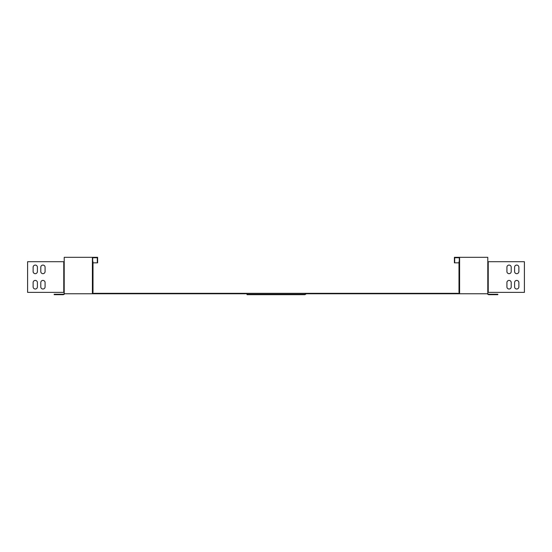 <?xml version="1.0" encoding="UTF-8"?>
<svg xmlns="http://www.w3.org/2000/svg" width="552" height="552" viewBox="0 0 552 552"><rect width="100%" height="100%" fill="white"/><g stroke="black" fill="none" stroke-linecap="round" stroke-linejoin="round"><path stroke-width="0.83" d="M518.88 286.861A2.146 2.146 0 0 1 516.734 289.013A2.146 2.146 0 0 1 514.588 286.861A2.146 2.146 0 0 0 516.734 289.013A2.146 2.146 0 0 0 518.88 286.861L518.88 282.569A2.146 2.146 0 0 0 516.734 280.423A2.146 2.146 0 0 0 514.588 282.569A2.146 2.146 0 0 1 516.734 280.423A2.146 2.146 0 0 1 518.88 282.569M306.319 293.761L304.932 294.678L306.319 293.761L487.796 293.761L487.796 292.387L488.23 292.387L488.23 261.71L487.796 261.71L487.796 257.322L454.393 257.322L454.393 262.842L458.995 262.842M93.005 262.842L97.607 262.842L97.607 257.322L64.204 257.322L64.204 261.71L27.6 261.71L27.6 292.387L64.204 292.387L64.204 293.761L245.681 293.761M93.136 293.761L93.136 293.333L459.298 293.333L459.298 292.387M93.136 293.333L92.701 293.333L92.701 292.387M306.67 293.761L306.67 293.333M458.864 293.761L458.864 293.333M45.085 286.861A2.146 2.146 0 0 1 42.939 289.013A2.146 2.146 0 0 1 40.786 286.861L40.786 282.569A2.146 2.146 0 0 1 42.939 280.423A2.146 2.146 0 0 1 45.085 282.569L45.085 286.861A2.146 2.146 0 0 1 42.939 289.013A2.146 2.146 0 0 1 40.786 286.861M37.412 271.529A2.146 2.146 0 0 1 35.266 273.675A2.146 2.146 0 0 1 33.12 271.529L33.12 267.237A2.146 2.146 0 0 1 35.266 265.084A2.146 2.146 0 0 1 37.412 267.237L37.412 271.529A2.146 2.146 0 0 1 35.266 273.675A2.146 2.146 0 0 1 33.12 271.529M45.085 271.529A2.146 2.146 0 0 1 42.939 273.675A2.146 2.146 0 0 1 40.786 271.529L40.786 267.237A2.146 2.146 0 0 1 42.939 265.084A2.146 2.146 0 0 1 45.085 267.237L45.085 271.529A2.146 2.146 0 0 1 42.939 273.675A2.146 2.146 0 0 1 40.786 271.529M37.412 282.569L37.412 286.861A2.146 2.146 0 0 1 35.266 289.013A2.146 2.146 0 0 1 33.12 286.861L33.12 282.569A2.146 2.146 0 0 1 35.266 280.423A2.146 2.146 0 0 1 37.412 282.569A2.146 2.146 0 0 0 35.266 280.423A2.146 2.146 0 0 0 33.12 282.569M511.214 286.861A2.146 2.146 0 0 1 509.061 289.013A2.146 2.146 0 0 1 506.915 286.861A2.146 2.146 0 0 0 509.061 289.013A2.146 2.146 0 0 0 511.214 286.861L511.214 282.569A2.146 2.146 0 0 0 509.061 280.423A2.146 2.146 0 0 0 506.915 282.569A2.146 2.146 0 0 1 509.061 280.423A2.146 2.146 0 0 1 511.214 282.569M518.88 271.529A2.146 2.146 0 0 1 516.734 273.675A2.146 2.146 0 0 1 514.588 271.529A2.146 2.146 0 0 0 516.734 273.675A2.146 2.146 0 0 0 518.88 271.529L518.88 267.237A2.146 2.146 0 0 0 516.734 265.084A2.146 2.146 0 0 0 514.588 267.237A2.146 2.146 0 0 1 516.734 265.084A2.146 2.146 0 0 1 518.88 267.237M511.214 271.529A2.146 2.146 0 0 1 509.061 273.675A2.146 2.146 0 0 1 506.915 271.529A2.146 2.146 0 0 0 509.061 273.675A2.146 2.146 0 0 0 511.214 271.529L511.214 267.237A2.146 2.146 0 0 0 509.061 265.084A2.146 2.146 0 0 0 506.915 267.237A2.146 2.146 0 0 1 509.061 265.084A2.146 2.146 0 0 1 511.214 267.237M97.304 262.842L97.304 257.75L92.701 257.75L92.701 261.71M92.398 293.761L92.398 292.387L93.005 292.387L93.005 261.71L92.398 261.71L92.398 257.322M459.602 257.322L459.602 261.71L458.995 261.71L458.995 292.387L459.602 292.387L459.602 293.761M459.423 261.71L459.423 292.387M454.696 262.842L454.696 257.75L459.298 257.75L459.298 261.71M506.915 267.237L506.915 271.529M514.588 267.237L514.588 271.529M245.329 293.761L245.329 293.333M488.23 261.71L524.4 261.71L524.4 292.387L488.23 292.387M506.915 282.569L506.915 286.861M514.588 282.569L514.588 286.861M45.085 282.569A2.146 2.146 0 0 0 42.939 280.423A2.146 2.146 0 0 0 40.786 282.569M37.412 267.237A2.146 2.146 0 0 0 35.266 265.084A2.146 2.146 0 0 0 33.12 267.237M45.085 267.237A2.146 2.146 0 0 0 42.939 265.084A2.146 2.146 0 0 0 40.786 267.237M33.12 286.861A2.146 2.146 0 0 0 35.266 289.013A2.146 2.146 0 0 0 37.412 286.861M92.577 261.71L92.577 292.387M246.033 293.636L245.681 293.333M64.508 293.94L64.073 294.375L63.77 294.071L64.204 293.636L64.688 293.761M64.073 294.375L63.335 294.678L63.77 294.071M63.335 294.678L54.179 294.678L54.179 294.25L63.335 294.25M487.492 293.94L487.927 294.375L488.23 294.071L487.312 293.761M487.927 294.375L488.665 294.678L488.23 294.071M488.665 294.678L497.821 294.678L497.821 294.25L488.665 294.25M305.967 293.636L306.319 293.333M246.716 294.071L247.427 294.25L247.068 294.678M305.284 294.071L304.573 294.25L304.932 294.678M247.427 294.678L257.598 294.678L257.598 294.25L304.573 294.25M257.598 294.678L294.402 294.678L294.402 294.25M294.402 294.678L304.573 294.678M247.427 294.25L257.598 294.25M63.77 261.71L63.77 292.387M64.204 292.387L64.204 261.71M92.398 261.71L92.398 292.387M459.602 292.387L459.602 261.71M487.796 261.71L487.796 292.387"/></g></svg>

